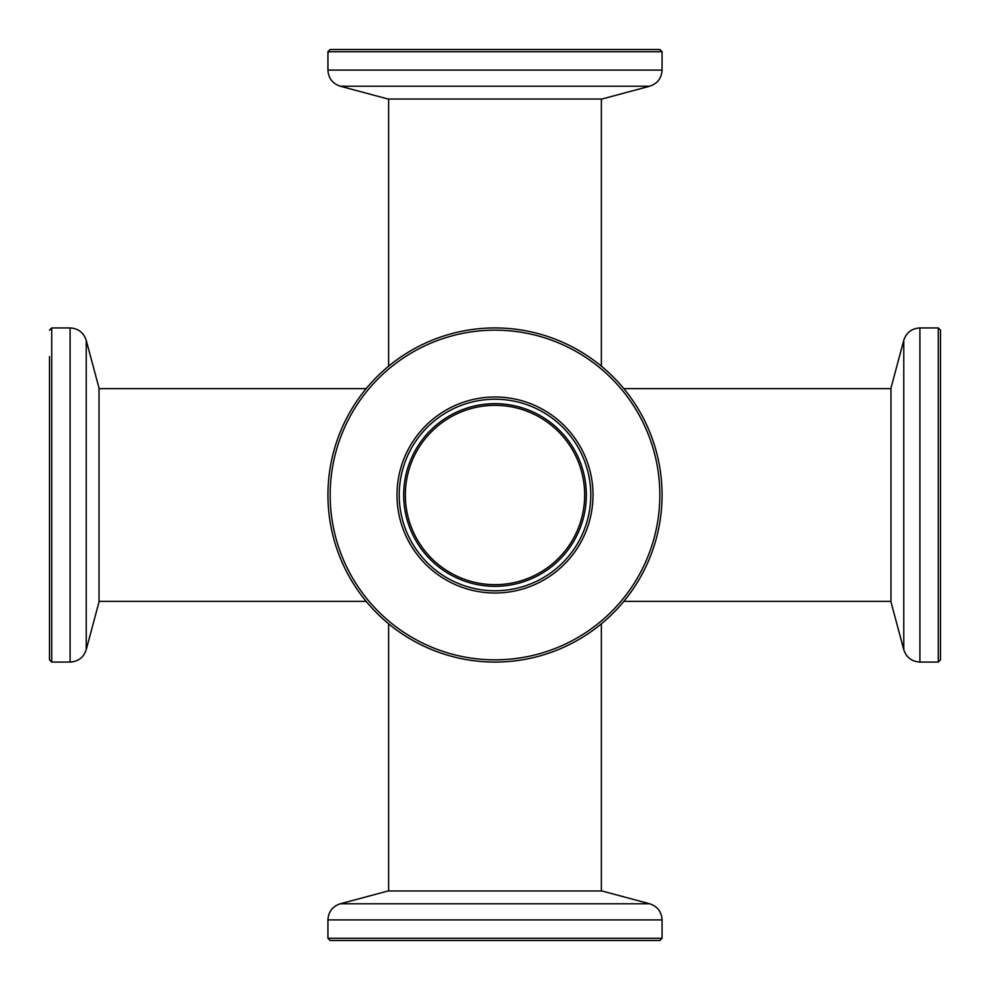 <?xml version="1.0" encoding="UTF-8"?>
<svg xmlns="http://www.w3.org/2000/svg" width="990" height="990" viewBox="0 0 990 990"><rect width="100%" height="100%" fill="white"/><g stroke="black" fill="none" stroke-linecap="round" stroke-linejoin="round"><path stroke-width="1.49" d="M495 405.343A89.657 89.657 0 0 0 405.343 495A89.657 89.657 0 0 0 495 584.657A89.657 89.657 0 0 0 584.657 495A89.657 89.657 0 0 0 495 405.343M601.363 366.176L601.363 99.025M388.637 366.176A167.062 167.062 0 0 0 366.176 388.637A167.062 167.062 0 0 1 388.637 366.176L388.637 99.025M601.363 890.975L601.363 623.824M388.637 890.975L388.637 623.824A167.062 167.062 0 0 1 366.176 601.363L99.025 601.363M366.176 388.637L99.025 388.637M890.975 388.637L623.824 388.637M890.975 601.363L623.824 601.363M404.205 635.234A167.062 167.062 0 0 1 354.767 404.205A167.062 167.062 0 0 1 585.795 354.767A167.062 167.062 0 0 1 635.234 585.795A167.062 167.062 0 0 1 404.205 635.234A167.062 167.062 0 0 0 635.234 585.795A167.062 167.062 0 0 0 585.795 354.767M548.262 412.731A98.01 98.01 0 0 1 577.269 548.262A98.01 98.01 0 0 1 441.738 577.269A98.01 98.01 0 0 1 412.731 441.738A98.01 98.01 0 0 1 548.262 412.731M442.951 575.4A95.783 95.783 0 0 0 575.4 547.049A95.783 95.783 0 0 0 547.049 414.6A95.783 95.783 0 0 0 414.6 442.951A95.783 95.783 0 0 0 442.951 575.4M544.636 418.337A91.328 91.328 0 0 1 571.663 544.636A91.328 91.328 0 0 1 445.364 571.663A91.328 91.328 0 0 1 418.337 445.364A91.328 91.328 0 0 1 544.636 418.337M940.5 330.165L940.5 659.835L938.273 662.062L938.273 327.938L940.5 330.165M903.771 340.325L890.975 388.08L890.975 601.92L903.771 649.675L903.771 340.325C906.357 332.566 911.74 328.433 919.908 327.938L919.908 662.062L938.273 662.062M366.176 601.363A167.062 167.062 0 0 0 388.637 623.824M49.5 356.635L49.5 659.835L49.5 356.635M86.229 649.675L99.025 601.92L99.025 388.08L86.229 340.325L86.229 649.675C83.643 657.434 78.26 661.567 70.092 662.062L70.092 327.938C78.26 328.433 83.643 332.566 86.229 340.325M659.835 940.5L330.165 940.5L327.938 938.273L662.062 938.273L659.835 940.5M649.675 903.771L601.92 890.975L388.08 890.975L340.325 903.771L649.675 903.771C657.447 906.357 661.567 911.74 662.062 919.908L327.938 919.908L327.938 938.273M327.938 51.727L330.165 49.5L659.835 49.5L662.062 51.727L327.938 51.727L327.938 70.092L662.062 70.092C661.567 78.26 657.447 83.643 649.675 86.229L340.325 86.229C332.553 83.643 328.433 78.26 327.938 70.092M340.325 86.229L388.08 99.025L601.92 99.025L649.675 86.229M584.583 356.635A164.835 164.835 0 0 0 356.635 405.417A164.835 164.835 0 0 0 405.417 633.365A164.835 164.835 0 0 0 633.365 584.583A164.835 164.835 0 0 0 584.583 356.635M49.5 330.165L51.727 327.938L51.727 662.062L70.092 662.062M938.273 327.938L919.908 327.938M903.771 649.675C906.357 657.434 911.74 661.567 919.908 662.062M51.727 327.938L70.092 327.938M51.727 662.062L49.5 659.835M662.062 938.273L662.062 919.908M340.325 903.771C332.553 906.357 328.433 911.74 327.938 919.908M662.062 51.727L662.062 70.092"/></g></svg>
